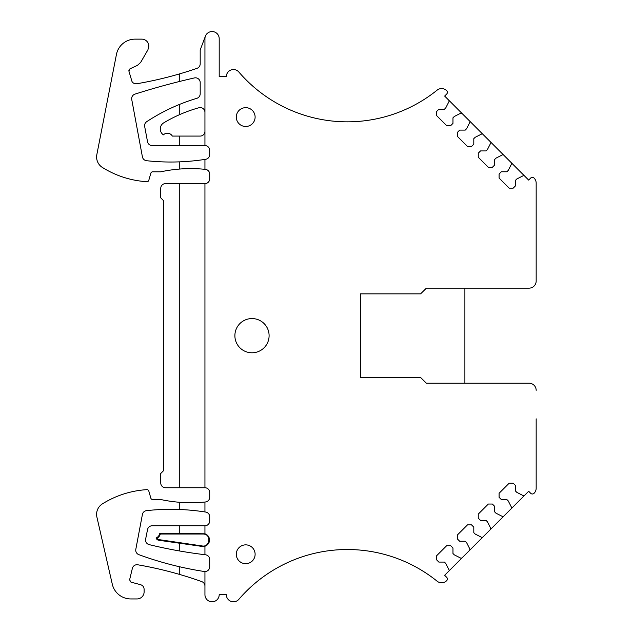 <?xml version="1.0" encoding="UTF-8"?>
<svg xmlns="http://www.w3.org/2000/svg" width="633" height="633" viewBox="0 0 633 633"><rect width="100%" height="100%" fill="white"/><g stroke="black" fill="none" stroke-linecap="round" stroke-linejoin="round"><path stroke-width="0.95" d="M464.891 383.194L464.891 288.15M420.589 377.49L426.389 383.194L529.046 383.194L426.389 383.194L420.589 377.49L360.343 377.49L360.343 293.854L420.589 293.854L426.389 288.15L420.589 293.854M129.599 579.852L130.952 582.131L129.599 579.852L132.368 568.363A4.755 4.755 0 0 1 137.796 564.794A380.172 380.172 0 0 1 201.8 581.64A4.755 4.755 0 0 1 204.942 586.111M128.91 70.034L129.931 68.855L137.472 65.341L140.637 62.445L147.916 49.833L148.866 46.264A7.129 7.129 0 0 0 141.745 39.135L135.09 39.135A19.006 19.006 0 0 0 116.432 54.493L96.833 154.618A12.359 12.359 0 0 0 102.419 167.476A95.045 95.045 0 0 0 146.848 181.703A1.899 1.899 0 0 0 148.795 180.326L150.844 173.197A1.899 1.899 0 0 1 152.672 171.82L160.742 171.82A142.567 142.567 0 0 1 204.942 169.32L204.942 159.405A223.623 223.623 0 0 0 205.685 159.294A4.755 4.755 0 0 0 209.697 154.602L209.697 150.338A4.755 4.755 0 0 0 204.942 145.59L204.942 38.676A7.129 7.129 0 0 1 205.401 36.16L200.194 50.015L200.194 63.846A4.755 4.755 0 0 1 196.99 68.34A380.172 380.172 0 0 1 179.756 73.832L179.756 81.42A718.629 718.629 0 0 0 134.971 94.127A4.755 4.755 0 0 0 131.743 99.523L142.409 156.857A4.755 4.755 0 0 0 146.563 160.711A223.623 223.623 0 0 0 204.942 159.405M137.472 65.341L129.931 68.855L128.91 71.118L128.903 70.065M529.046 288.15L426.389 288.15L529.046 288.15A7.129 7.129 0 0 0 536.167 281.02L536.167 183.127A7.129 7.129 0 0 0 534.03 178.031A2.374 2.374 0 0 0 530.683 178.055L528.658 180.081L503.591 155.014A0.95 0.95 0 0 0 502.483 154.84L495.979 158.155L494.634 159.5L494.634 165.047L492.363 167.31L488.336 167.31L478.255 157.229L478.255 153.202L480.518 150.931L486.065 150.931L487.41 149.586L490.725 143.082A0.95 0.95 0 0 0 490.551 141.974L482.757 134.18A0.95 0.95 0 0 0 481.65 134.006L475.146 137.321L473.8 138.667L473.8 144.213L471.53 146.476L467.502 146.476L462.462 141.436L457.422 136.396L457.422 132.368L459.685 130.097L465.231 130.097L466.576 128.752L469.892 122.248A0.95 0.95 0 0 0 469.718 121.14L461.924 113.347A0.95 0.95 0 0 0 460.816 113.172L454.312 116.488L452.967 117.833L452.967 123.38L450.696 125.643L446.669 125.643L436.588 115.562L436.588 111.535L438.851 109.264L444.398 109.264L445.743 107.919L449.058 101.415L448.884 100.307L461.924 113.347L460.816 113.172M536.167 418.84L536.167 488.217A7.129 7.129 0 0 1 534.03 493.313A2.374 2.374 0 0 1 530.683 493.297L528.658 491.263L503.591 516.33L502.483 516.504L495.979 513.189L494.634 511.844L494.634 506.305L492.363 504.034L488.336 504.034L478.255 514.115L478.255 518.15L480.518 520.413L486.065 520.413L487.41 521.758L490.725 528.27L490.551 529.37L503.591 516.33L502.483 516.504L503.591 516.33M130.952 582.131L140.581 584.694C142.797 585.422 143.976 586.957 144.118 589.283L144.118 591.815A7.129 7.129 0 0 1 136.989 598.945L130.809 598.945A19.006 19.006 0 0 1 112.286 584.18L96.904 517.114A12.359 12.359 0 0 1 102.411 503.868A95.045 95.045 0 0 1 146.848 489.649A1.899 1.899 0 0 1 148.795 491.018L150.844 498.155A1.899 1.899 0 0 0 152.672 499.524L160.742 499.524A142.567 142.567 0 0 0 204.942 502.024A142.567 142.567 0 0 0 205.432 501.977A4.755 4.755 0 0 0 209.697 497.245L209.697 492.498A4.755 4.755 0 0 0 204.942 487.742L179.756 487.742L179.756 183.602L165.498 183.602A4.755 4.755 0 0 0 160.75 188.357L160.75 197.86L163.599 200.708L163.599 470.635L160.75 473.484L160.75 482.987A4.755 4.755 0 0 0 165.498 487.742L179.756 487.742M204.942 169.32A142.567 142.567 0 0 1 205.432 169.375A4.755 4.755 0 0 1 209.697 174.099L209.697 178.854A4.755 4.755 0 0 1 204.942 183.602L179.756 183.602M128.91 71.118L131.87 81.119A2.849 2.849 0 0 0 132.463 82.187A4.755 4.755 0 0 0 136.839 83.738A380.172 380.172 0 0 0 179.756 73.832L179.756 81.42A718.629 718.629 0 0 1 194.386 77.93A4.755 4.755 0 0 1 200.194 82.567L200.194 93.787A4.755 4.755 0 0 1 196.8 98.344A190.09 190.09 0 0 0 146.737 121.655A4.755 4.755 0 0 0 144.672 126.505L147.529 141.713A4.755 4.755 0 0 0 152.197 145.59L204.942 145.59M449.058 101.415A0.95 0.95 0 0 0 448.884 100.307L444.651 96.074L446.676 94.048A2.374 2.374 0 0 0 446.7 90.701A7.129 7.129 0 0 0 437.126 90.139A143.042 143.042 0 0 1 238.863 72.035A7.129 7.129 0 0 0 226.329 76.68L219.2 76.68L219.2 38.66A7.129 7.129 0 0 0 205.401 36.16M469.718 121.14L482.757 134.18M490.551 141.974L503.591 155.014M536.167 252.512L536.167 281.02M490.551 529.37L482.757 537.164L481.65 537.338L475.146 534.023L473.8 532.677L473.8 527.139L471.53 524.868L467.502 524.868L457.422 534.948L457.422 538.984L459.685 541.247L465.231 541.247L466.576 542.592L469.892 549.104L469.718 550.204L461.924 557.997L460.816 558.171L454.312 554.856L452.967 553.511L452.967 547.972L450.696 545.701L446.669 545.701L436.588 555.782L436.588 559.817L438.851 562.08L444.398 562.08L445.743 563.425L449.058 569.937A0.95 0.95 0 0 1 448.884 571.037L461.924 557.997L460.816 558.171L461.924 557.997M448.884 571.037L444.651 575.27L446.676 577.304A2.374 2.374 0 0 1 446.7 580.643A7.129 7.129 0 0 1 437.126 581.205A143.042 143.042 0 0 0 238.863 599.316A7.129 7.129 0 0 1 226.329 594.664L219.2 594.664A7.129 7.129 0 0 1 212.071 601.793A7.129 7.129 0 0 1 204.942 594.664L204.942 571.552A4.755 4.755 0 0 0 209.697 566.804L209.697 559.501A4.755 4.755 0 0 0 205.503 554.785A475.217 475.217 0 0 1 204.942 554.714L204.942 546.216A6.488 6.488 0 0 0 204.942 533.817L204.942 525.762A4.755 4.755 0 0 0 209.697 521.006L209.697 516.75A4.755 4.755 0 0 0 205.685 512.057A223.623 223.623 0 0 0 204.942 511.947A223.623 223.623 0 0 0 146.563 510.633A4.755 4.755 0 0 0 142.401 514.471L135.818 549.317A4.755 4.755 0 0 0 138.856 554.658A340.625 340.625 0 0 0 204.222 571.496A4.755 4.755 0 0 0 204.942 571.552M469.844 550.037L469.892 549.104L469.718 550.204L482.757 537.164L481.65 537.338L482.757 537.164M204.942 525.762L152.197 525.762A4.755 4.755 0 0 0 147.536 529.584L145.637 539.087A4.755 4.755 0 0 0 149.174 544.633A475.217 475.217 0 0 0 204.942 554.714M204.942 112.326A4.755 4.755 0 0 0 198.92 107.745A142.567 142.567 0 0 0 163.741 122.842A7.129 7.129 0 0 0 163.409 134.861A5.705 5.705 0 0 1 172.342 136.079L200.194 136.079A4.755 4.755 0 0 0 204.942 131.332M243.792 350.69A17.107 17.107 0 0 0 267.007 343.877A17.107 17.107 0 0 0 260.195 320.662A17.107 17.107 0 0 0 236.979 327.475A17.107 17.107 0 0 0 243.792 350.69M204.942 511.947L204.942 502.024M524.425 495.497A0.95 0.95 0 0 1 523.317 495.671L516.813 492.355L515.468 491.01L515.468 485.471L513.197 483.201L509.169 483.201L499.089 493.281L499.089 497.316L501.352 499.579L506.898 499.579L508.244 500.925L511.559 507.437L511.385 508.536M536.167 390.324A7.129 7.129 0 0 0 529.046 383.194M523.317 175.673L524.425 175.847A0.95 0.95 0 0 0 523.317 175.673L516.813 178.989L515.468 180.334L515.468 185.88L513.197 188.143L509.169 188.143L499.089 178.063L499.089 174.035L501.352 171.765L506.898 171.765L508.244 170.419L511.559 163.915A0.95 0.95 0 0 0 511.385 162.808M204.942 183.602L204.942 487.742L204.942 183.602M245.707 126.481A9.408 9.408 0 0 0 255.115 117.073A9.408 9.408 0 0 0 245.707 107.665A9.408 9.408 0 0 0 236.299 117.073A9.408 9.408 0 0 0 245.707 126.481M245.707 563.679A9.408 9.408 0 0 0 255.115 554.271A9.408 9.408 0 0 0 245.707 544.863A9.408 9.408 0 0 0 236.299 554.271A9.408 9.408 0 0 0 245.707 563.679M179.756 566.812L179.756 574.479M179.756 502.301L179.756 509.502M179.756 161.85L179.756 169.043M480.518 150.931L486.065 150.931M179.756 136.079L179.756 145.59M179.756 104.326L179.756 114.565M202.109 546.429L158.812 540.265A3.466 3.466 0 0 1 156.05 538.01L156.929 538.319A6.836 6.836 0 0 0 160.284 534.023L203.043 534.023A5.998 5.998 0 0 1 203.913 534.086C211.62 534.838 209.776 547.434 202.18 545.947L202.109 546.429L204.942 546.216M179.756 543.328L179.756 551.011M179.756 525.762L179.756 533.366L159.761 533.366A6.18 6.18 0 0 1 156.05 538.01M204.942 533.817L179.756 533.366M202.18 545.947L158.907 539.617A2.809 2.809 0 0 1 157.538 539.007L156.929 538.319M160.284 534.023L159.761 533.366M158.812 540.265L158.907 539.617M203.043 533.532L203.043 534.023"/></g></svg>
